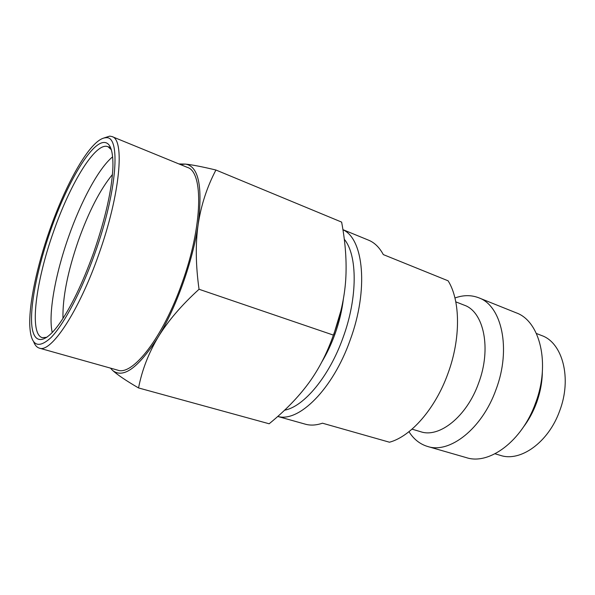<?xml version="1.0" encoding="UTF-8"?>
<svg xmlns="http://www.w3.org/2000/svg" width="595" height="595" viewBox="0 0 595 595"><rect width="100%" height="100%" fill="white"/><g stroke="black" fill="none" stroke-linecap="round" stroke-linejoin="round"><path stroke-width="0.89" d="M106.118 137.728C101.782 137.772 96.591 141.409 90.559 148.631C77.119 164.666 61.419 196.543 49.616 230.28C37.098 265.846 28.999 303.338 29.78 325.413C30.709 345.583 37.797 349.637 51.036 337.558C63.97 324.379 81.597 291.089 95.081 252.845C117.312 190.697 120.889 135.66 106.118 137.728M33.707 341.909C35.023 345.331 36.897 347.406 39.315 348.127C50.873 353.304 78.838 311.706 98.829 254.236C120.257 194.334 124.972 139.505 112.046 136.582L109.77 136.121L103.79 138.033M50.471 230.704C66.692 183.87 91.206 141.677 104.452 142.473C110.432 142.8 113.251 151.093 112.909 167.351C111.86 189.864 105.494 218.149 93.802 252.213C82.549 283.458 70.924 307.518 58.92 324.394C42.877 346.372 32.509 343.308 31.595 322.371C30.702 301.278 38.378 265.251 50.471 230.704M46.879 337.298L42.312 337.677C28.872 334.093 35.834 281.309 53.491 231.819C69.288 186.205 93.251 145.284 106.2 146.266L107.978 146.66L111.347 149.769M110.506 368.127L112.44 370.276C117.431 374.828 126.133 380.718 138.546 387.947L269.148 423.774C285.057 410.818 298.177 397.341 308.5 383.351C318.734 369.398 327.034 353.311 333.401 335.104C340.385 316.28 344.483 297.924 345.702 280.059C346.863 262.112 345.502 242.797 341.627 222.099L215.925 170.014C202.025 166.697 191.865 164.726 185.454 164.094L178.917 163.937M495.04 453.784L500.454 455.391C520.402 462.203 548.516 442.382 559.672 410.87C572.174 378.271 562.498 342.638 541.658 335.543L536.4 333.483M277.761 416.426C298.69 422.718 332.813 389.346 350.135 340.139C368.811 289.765 363.671 238.729 342.928 229.752M277.739 416.448L305.354 424.183C310.545 425.641 316.25 425.313 322.46 423.194L389.48 442.219C410.818 436.514 435.324 408.787 447.938 373.548C460.939 338.481 460.396 300.289 448.102 280.803L383.314 254.593C379.424 247.408 374.523 242.604 368.603 240.187L342.906 229.648M523.392 427.106C528.799 419.973 533.165 411.919 536.497 402.934C540.253 392.581 542.201 382.25 542.35 371.949M427.56 446.458C449.575 453.97 482.129 428.831 496.022 389.539C511.477 348.826 501.689 305.585 478.678 297.768L516.103 312.784C539.888 320.965 550.658 363.508 535.56 403.053C522.038 441.237 489.12 465.32 466.309 457.622L427.56 446.458C419.921 444.138 413.726 439.222 408.973 431.702M478.678 297.768C471.233 294.897 463.319 294.971 454.944 297.976M455.8 301.866L464.234 305.168C483.75 311.661 491.715 348.521 478.603 383.128C466.807 416.545 439.318 438.218 420.724 431.732L412.038 429.159M284.574 410.2C303.889 406.712 329.258 376.531 343.077 337.536C357.848 297.381 357.513 255.076 344.274 239.242M343.382 298.95C342.013 310.493 339.202 322.222 334.948 334.13C331.296 344.208 326.923 353.475 321.828 361.938M138.546 387.947C141.974 370.261 148.467 353.378 158.025 337.298C167.745 321.307 181.416 305.295 199.042 289.267L333.401 335.104M340.89 310.761L333.765 334.598M199.042 289.267C195.681 265.169 195.398 243.481 198.195 224.196C201.162 204.94 207.075 186.882 215.925 170.014M112.44 370.276C123.068 379.022 138.263 368.03 158.025 337.298C176.373 307.384 193.07 260.432 198.195 224.196C202.791 186.205 198.544 166.169 185.454 164.094L180.486 164.577M62.966 318.466C62.512 297.671 67.644 271.737 78.362 240.648C88.752 211.589 100.116 189.545 112.455 174.513M112.656 156.82C98.829 168.013 81.039 201.199 68.522 237.011C55.268 274.503 48.017 314.368 52.248 332.538M112.046 136.582L187.38 167.396C203.557 171.806 202.821 225.669 182.167 282.707C163.03 337.484 132.551 376.129 117.676 370.142L39.315 348.127M110.611 147.724L107.978 146.66"/></g></svg>
